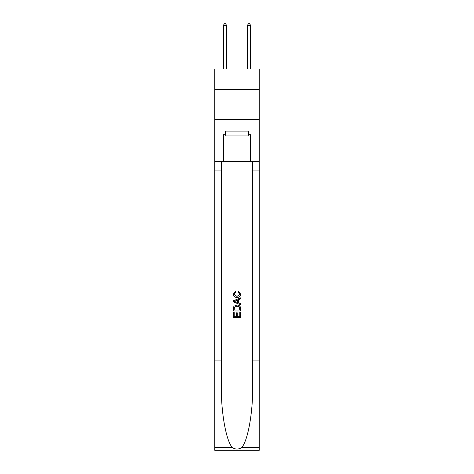 <?xml version="1.0" encoding="UTF-8"?>
<svg xmlns="http://www.w3.org/2000/svg" width="474" height="474" viewBox="0 0 474 474"><rect width="100%" height="100%" fill="white"/><g stroke="black" fill="none" stroke-linecap="round" stroke-linejoin="round"><path stroke-width="0.71" d="M259.248 89.485L259.248 69.044L214.752 69.044L214.752 89.485L259.248 89.485L259.248 119.555L214.752 119.555L214.752 89.485M248.246 131.102L248.246 135.914L225.754 135.914L225.754 131.102M237 131.102L237 135.914M239.773 312.372L239.773 316.632L237.273 316.632L239.773 316.632L239.773 312.372L240.602 312.372L240.602 317.645L233.386 317.645L233.392 312.562L233.386 317.645M236.443 312.84L236.443 316.632L234.221 316.632L236.443 316.632L236.443 312.84L237.273 312.84L237.273 316.632M234.008 306.192L233.492 307.247L234.008 306.192L236.959 305.066C239.263 305.055 240.484 306.168 240.602 308.402L240.602 310.985L233.392 310.985L233.392 308.521L233.386 310.985M238.298 291.19L238.061 292.203L238.298 291.19L240.697 294.135C240.502 296.351 239.252 297.465 236.941 297.482L236.941 297.482C234.725 297.429 233.51 296.321 233.297 294.153L235.394 291.374L235.614 292.393L234.126 294.206L236.941 296.463L239.868 294.23L238.061 292.203M241.651 447.557L259.248 447.557L259.248 450.3L214.752 450.3L214.752 360.098L221.334 360.098L221.334 386.914C221.014 412.546 226.217 441.181 232.349 447.557C235.448 449.536 238.546 449.536 241.651 447.557C247.784 441.181 252.986 412.546 252.666 386.914L252.666 161.652M233.386 300.747L233.386 301.891L240.602 304.758L233.392 301.891L233.392 300.747L240.602 297.879L233.386 300.747M252.666 360.098L259.248 360.098L259.248 119.555M214.752 360.098L214.752 119.555M221.334 161.652L221.334 360.098M259.248 447.557L259.248 360.098M214.752 161.652L223.467 161.652L223.467 134.711L225.754 134.711M248.246 134.711L248.607 134.711L248.607 131.102L225.393 131.102L225.393 134.711M248.607 134.711L250.533 134.711L250.533 161.652L259.248 161.652M223.467 161.652L250.533 161.652M240.602 297.879L240.602 298.958L238.386 299.781L238.386 302.856L240.602 303.68L240.602 304.758M235.554 301.814L237.551 302.548L237.551 300.089L234.221 301.322L235.554 301.814M237.551 300.089L237.551 302.548M233.392 308.521L233.492 307.247M239.263 306.779L239.773 309.966L239.263 306.779L236.941 306.086L234.369 307.312L234.221 309.966L239.773 309.966L234.221 309.966M233.392 312.562L234.221 312.562L234.221 316.632M226.477 69.044L226.477 25.264L223.467 25.264L223.467 69.044M223.467 25.264L224.374 23.7L225.577 23.7L226.477 25.264M250.533 69.044L250.533 25.264L247.523 25.264L247.523 69.044M247.523 25.264L248.423 23.7L249.626 23.7L250.533 25.264M252.666 170.071L259.248 170.071M221.334 170.071L214.752 170.071M214.752 447.557L232.349 447.557"/></g></svg>

